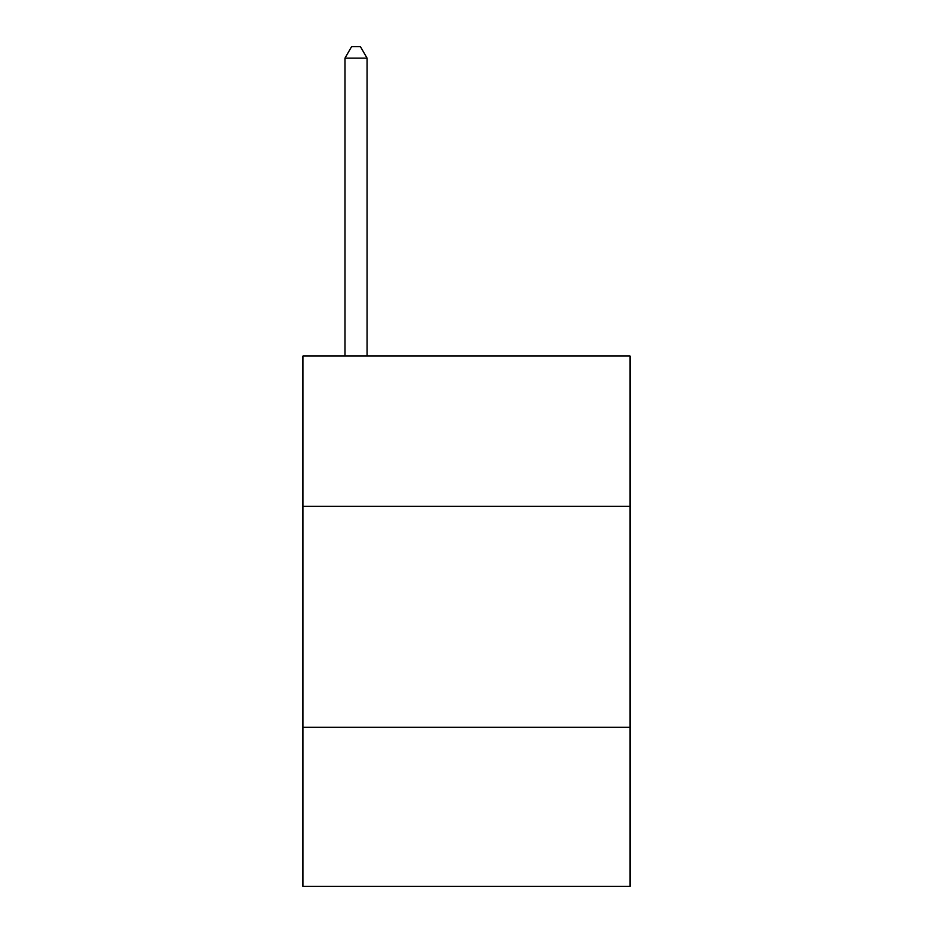 <?xml version="1.0" encoding="UTF-8"?>
<svg xmlns="http://www.w3.org/2000/svg" width="933" height="933" viewBox="0 0 933 933"><rect width="100%" height="100%" fill="white"/><g stroke="black" fill="none" stroke-linecap="round" stroke-linejoin="round"><path stroke-width="1.4" d="M630.02 506.281L630.02 356.009L302.98 356.009L302.98 506.281L630.02 506.281L630.02 886.35L302.98 886.35L302.98 506.281M630.02 727.25L302.98 727.25M367.066 356.009L367.066 58.138L344.965 58.138L344.965 356.009M344.965 58.138L351.589 46.65L360.43 46.65L367.066 58.138"/></g></svg>
